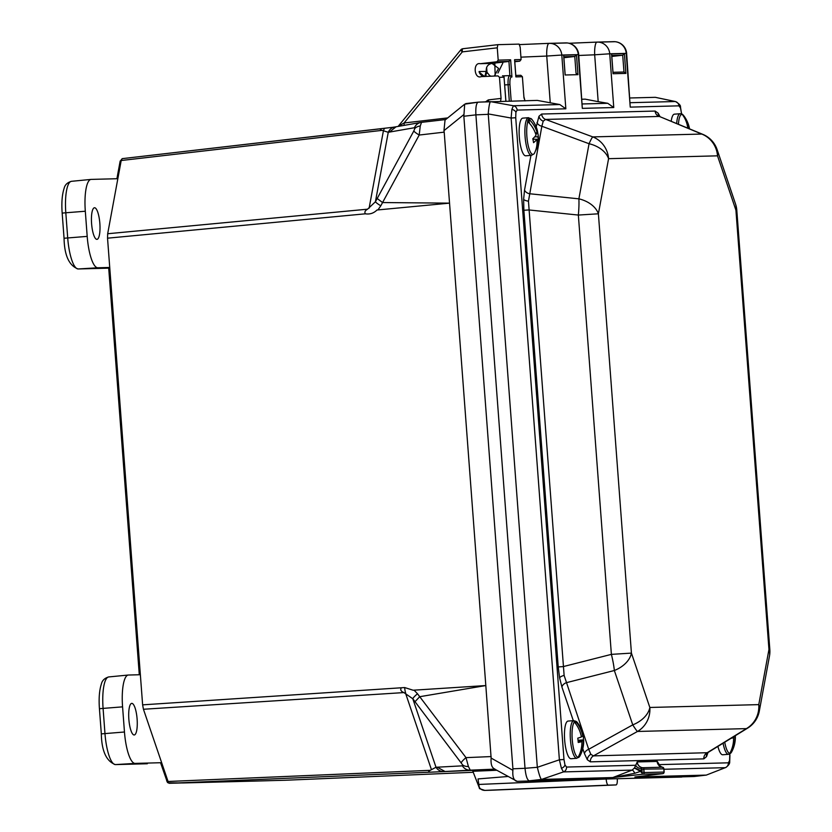 <?xml version="1.0" encoding="UTF-8"?>
<svg xmlns="http://www.w3.org/2000/svg" width="832" height="832" viewBox="0 0 832 832"><rect width="100%" height="100%" fill="white"/><g stroke="black" fill="none" stroke-linecap="round" stroke-linejoin="round"><path stroke-width="1.25" d="M392.267 127.369L122.179 158.652L121.202 160.514L107.682 233.74L107.536 238.181L142.626 704.85L143.437 709.259L168.522 782.829L182.905 782.933M142.626 704.85L404.674 687.554L413.109 690.217L485.815 685.558L444.205 132.142L419.203 135.044L382.564 202.55L449.55 203.143L377 210.007C373.703 213.242 369.834 214.51 365.383 213.814L107.536 238.181M461.313 762.632A9.422 1.654 -37.2 0 1 466.014 757.64L468.406 766.501A9.422 6.344 161.3 0 1 462.613 764.878L412.786 698.745L403.894 692.578L143.437 709.259M166.681 780.52A1.518 1.019 -18.7 0 0 167.898 781.487L430.238 770.328L435.999 767.26L412.786 698.745A9.422 1.622 -37.2 0 1 417.498 693.774L419.723 696.706L485.815 685.558L491.13 758.077L512.886 770.318L512.918 768.81L525.023 768.3C525.803 775.902 527.218 780.073 529.266 780.822L606.143 779.022C606.528 782.735 607.214 784.774 608.213 785.138L616.138 784.93C617.074 784.514 617.448 782.444 617.271 778.731L694.138 776.506L706.295 775.102L725.296 767.676L663.957 769.278M468.406 766.501L470.257 770.172L445.058 771.514L495.217 769.402M437.206 767.187L445.058 771.514L443.851 771.586A9.422 8.913 86.5 0 1 435.999 767.26L462.394 765.846A9.422 8.913 86.9 0 0 470.257 770.172L494.728 769.132M445.723 119.538L421.512 122.346L420.254 126.006A9.422 6.521 -169.5 0 0 414.773 128.586L414.419 127.733L388.253 132.298L382.117 130.354L121.202 160.514A1.518 1.05 10.5 0 0 120.12 161.304L122.19 158.652L380.37 128.814M107.682 233.74L367.557 209.186L375.419 201.76L388.253 132.298A9.422 8.913 -99.5 0 1 394.857 126.984L392.725 127.306M420.254 126.006L419.203 135.044A9.422 1.446 28.5 0 1 413.816 130.978L414.773 128.586M496.746 770.266L472.857 771.285L479.617 788.601M617.271 778.721L694.273 776.495M491.171 76.201L489.788 75.733A6.479 6.261 -91.5 0 0 491.161 76.201M480.241 63.7L491.972 63.388L508.955 61.443L496.902 61.766L480.241 63.7C472.732 61.984 474.053 79.498 481.218 76.627L497.973 75.91L499.481 77.314L501.072 98.415L500.49 101.566M479.596 73.081L479.128 71.521L486.325 71.427C485.846 67.007 487.729 64.324 491.972 63.388L492.606 63.367M497.962 73.039L502.809 63.107M494.842 63.856L495.154 75.712M514.634 60.476L514.582 59.706L521.102 59.54L520.177 47.216L519.116 44.106L497.827 44.668L497.266 47.819L498.191 60.133L510.64 59.81L508.955 61.443L509.85 75.598L511.347 77.002C510.193 77.511 509.725 80.059 509.943 84.635L511.181 101.088M615.16 41.704L593.476 42.245M567.258 42.962L545.574 43.503M285.272 780.25L473.21 772.283L285.272 780.25A1.518 1.466 88.5 0 1 285.22 780.25L271.346 780.614A1.518 1.466 88.5 0 1 271.315 780.614A1.518 1.466 88.5 0 0 271.367 780.614L285.241 780.25M525.034 100.922L523.973 97.822L522.392 76.71L515.871 76.887L514.582 59.706M511.878 109.429A4.763 3.297 10.5 0 1 515.892 112.32L515.726 117.738L511.129 118.04L511.878 109.429L513.396 105.758L559.822 104.551L537.274 100.402L478.234 102.149C476.31 103.002 475.53 107.234 475.894 114.858C475.53 107.234 476.31 103.002 478.234 102.149L466.118 103.553M488.228 114.327L475.894 114.858L525.023 768.3L537.358 767.302L559.385 759.803L511.129 118.04L488.228 113.911L537.295 766.896M495.238 769.413L169.187 783.286A1.518 1.466 -91.5 0 1 169.166 783.286L183.071 782.922A1.518 1.466 -91.5 0 0 183.092 782.922L183.425 782.922M183.248 782.954L271.367 780.614M606.133 778.814L517.161 781.342L493.958 768.695M634.816 773.282A6.334 1.737 -110.1 0 0 632.091 770.11L634.41 768.04L637.27 761.925L657.301 761.426L659.214 764.629L728.343 762.819A4.763 4.597 88.5 0 1 725.296 767.676L706.295 775.102L634.889 776.974L662.802 773.656L642.876 774.186L640.505 771.368L634.816 773.282L612.81 777.556L632.091 770.11L563.482 771.909L561.413 768.29A4.763 3.203 -18.7 0 0 564.959 764.899L566.54 767.062A4.763 4.597 88.5 0 1 563.482 771.909L541.538 779.418L529.266 780.822C527.218 780.073 525.803 775.902 525.023 768.3L475.894 114.858L463.85 116.251L512.918 768.81M463.85 116.251L464.682 104.187L478.088 102.17M463.601 114.774L443.955 130.666L444.205 132.142M465.65 103.667L466.201 103.553M516.599 781.269C513.646 780.198 512.408 776.547 512.886 770.318M494.842 769.028C491.889 767.946 490.651 764.296 491.13 758.077M443.955 130.666L445.037 120.078L464.682 104.187M367.557 209.186C365.03 210.642 364.302 212.191 365.383 213.814M380.806 205.795L382.564 202.55L377.187 198.505L375.419 201.76A9.422 1.414 28.4 0 0 380.806 205.795L377.915 209.934M414.419 127.733A9.422 8.902 -99.9 0 1 420.95 122.429L420.95 122.429A9.422 8.902 -99.9 0 1 421.481 122.346M389.449 132.101L396.053 126.786L394.857 126.984M381.098 128.731C379.683 128.908 380.026 129.449 382.117 130.354M430.238 770.328C428.314 771.586 428.064 772.21 429.489 772.221M415.022 701.678L419.723 696.706L466.014 757.64L491.161 756.569M401.055 688.293C400.234 690.061 401.18 691.486 403.894 692.578M520.853 75.306L515.819 75.442L520.853 75.306L522.392 76.71M521.102 59.54L519.792 61.162L514.748 61.298M514.79 61.734L519.792 61.162M496.902 61.766L498.191 60.133M494.26 76.066L498.618 68.442L491.972 63.388M493.22 63.419L491.161 63.502M486.325 71.427L489.788 75.733M488.758 101.702L488.311 99.902L501.072 98.415M404.019 125.393A3.141 0.915 83.4 0 0 404.092 122.98L447.73 117.915M462.862 48.724A3.141 3.026 88.5 0 0 460.938 49.795A3.141 0.624 39.3 0 0 460.814 49.858A3.141 0.624 39.3 0 0 462.322 51.875L404.092 122.98L397.977 126.454M479.128 71.521L479.565 72.914M484.827 76.523L486.148 71.344M486.335 71.479L485.94 76.419M509.319 101.14L508.082 84.76C507.853 79.269 508.435 76.211 509.829 75.598L509.829 75.598A1.518 1.466 88.5 0 1 511.347 77.002M479.274 72.207L484.432 76.482A6.479 6.261 88.5 0 1 479.066 71.666M515.819 76.128L515.871 76.887M478.504 785.221C479.336 788.507 481.426 790.234 484.786 790.4L479.45 788.601L478.015 778.929L507.832 776.506M479.45 788.601L484.661 790.4L490.36 790.254L616.127 784.93L490.339 790.254M536.193 126.942L538.959 116.272L541.653 114.036L655.117 111.062A6.282 6.063 -91.5 0 0 659.038 116.459L545.574 119.434L543.234 121.16L541.85 126.246L528.455 201.146L564.117 675.407L588.692 749.299L590.834 754.312L593.424 755.882A6.282 6.063 -91.5 0 0 590.366 761.842L587.34 759.751L584.459 753.615A6.282 4.233 161.3 0 1 588.692 749.299L632.757 724.87A25.324 1.529 61 0 0 637.489 731.463L593.424 755.882L707.658 752.7L706.971 753.282A6.282 5.637 -151.4 0 0 706.524 756.631L703.83 758.867L590.366 761.842M659.682 116.574L701.719 134.056A25.324 10.234 -67.6 0 1 702.79 134.337L659.079 116.334M537.014 122.533A6.282 4.347 -169.5 0 0 541.85 126.246L589.066 143.728A25.324 17.524 10.5 0 1 608.577 158.683L598.395 213.793L631.426 653.11L649.844 707.47L758.774 704.621A25.324 17.524 10.5 0 1 759.304 711.142A25.324 25.324 0 0 1 747.666 728.104L707.668 752.7M523.879 210.257L528.85 209.945L578.354 215.062L598.395 213.793A25.324 17.524 10.5 0 0 578.885 198.838A25.324 4.243 95.9 0 1 578.354 215.062L611.385 654.368A25.324 4.358 75.8 0 1 614.349 670.509A25.324 17.056 -18.7 0 0 631.426 653.11L611.385 654.368L563.191 666.609L558.22 666.921L523.879 210.257L523.619 199.306L524.545 190.008A6.282 4.347 -169.5 0 0 529.391 193.721L578.885 198.838L589.066 143.728A25.324 1.81 110.3 0 1 592.79 136.906L701.719 134.056A25.324 24.45 88.5 0 1 717.517 155.834A25.324 17.056 -18.7 0 0 717.122 149.625L735.53 203.996A25.324 17.056 -18.7 0 1 735.925 210.194L717.517 155.834L608.577 158.683A25.324 24.45 88.5 0 0 592.79 136.906L545.574 119.434A6.282 6.063 -91.5 0 1 541.653 114.036M573.3 720.658L561.922 687.055A6.282 4.233 161.3 0 1 566.155 682.739L614.349 670.509L632.757 724.87A25.324 17.056 -18.7 0 0 649.844 707.47A25.324 24.45 88.5 0 1 637.489 731.463L746.418 728.614A25.324 9.953 58.4 0 0 747.666 728.104M681.543 113.901L680.451 106.839A4.763 3.203 161.3 0 1 680.524 108.004L678.943 105.841A4.763 4.597 -91.5 0 0 675.21 101.525L675.511 101.566M561.413 768.29L559.385 759.803L563.982 759.502L564.959 764.899M559.822 104.551L565.843 108.805L517.14 110.084A4.763 4.597 -91.5 0 0 513.396 105.758L490.495 101.639C489.58 102.565 488.821 106.662 488.228 113.911M659.142 765.409A6.334 3.838 -16.4 0 1 659.214 764.629L659.589 765.856M523.89 96.606L524.919 100.734M582.067 99.237L585.198 99.154L598.187 101.66L594.672 54.798L578.781 55.474M517.161 781.342L681.803 777.036M680.451 106.839C680.774 105.508 679.12 103.75 675.48 101.556L655.335 97.323L629.99 97.978M582.421 103.958L607.745 103.293L598.187 101.66M634.889 776.974L662.75 773.666A1.518 1.466 -91.5 0 0 664.019 772.044L664.04 771.774M541.538 779.418L612.81 777.556M541.455 779.418C540.394 778.44 539.032 774.405 537.358 767.302M612.997 72.987L611.562 53.924L624.395 53.581L622.7 55.224L611.801 56.462M563.805 56.763L574.777 56.472L576.472 54.839L577.959 74.662L576.035 73.268L574.777 56.472L563.878 57.72M607.745 103.293L613.766 107.546L582.317 108.368L578.708 54.621L561.798 55.037L565.843 108.805M597.012 42.099A12.657 12.22 88.5 0 1 597.21 42.089A12.657 12.657 0 0 0 597.002 42.099L569.119 43.274L596.991 42.099A12.657 2.87 87.6 0 0 597.002 42.099A12.657 2.87 87.6 0 0 594.672 54.798L609.731 53.789L613.766 107.546M630.24 107.12L626.642 53.362L609.731 53.789A12.657 12.22 88.5 0 0 597.21 42.089L613.683 41.662A12.657 12.22 88.5 0 1 626.205 53.352L630.24 107.12L678.943 105.841M549.089 43.347A12.657 12.22 88.5 0 1 549.276 43.347A12.657 12.657 0 0 0 549.078 43.347L519.605 44.595L549.068 43.347A12.657 2.87 87.6 0 0 549.078 43.347A12.657 2.87 87.6 0 0 546.738 56.056L520.915 57.148M725.681 767.582C728.582 765.471 729.914 763.547 729.695 761.81L729.695 761.81A4.763 3.297 -169.5 0 0 729.591 760.583L729.83 753.896M703.83 758.867A6.282 6.063 -91.5 0 1 706.888 752.918L746.418 728.614A25.324 24.45 88.5 0 0 758.774 704.621L768.955 649.501A25.324 17.524 10.5 0 1 769.486 656.022L759.304 711.142M663.822 768.872L643.874 769.122L640.546 771.274L644.134 772.564L664.061 772.044L663.77 768.602A1.518 1.466 88.5 0 0 662.48 767.208L642.626 767.728A1.518 1.466 88.5 0 1 643.906 769.122M637.27 761.925A6.334 6.115 -91.5 0 0 642.626 767.728L642.564 767.738A1.518 1.466 72.6 0 1 643.874 769.122L644.134 772.564A1.518 1.456 -73.9 0 1 642.814 774.176M637.094 761.956A6.334 6.105 -107.4 0 0 642.564 767.738L640.64 770.598L634.587 767.738M662.865 773.646A1.518 1.466 -109.7 0 0 663.104 773.583L664.165 771.95L663.915 768.685L662.511 767.208A1.518 1.466 104 0 1 662.709 767.239L662.709 767.239A1.518 1.466 104 0 1 663.801 768.602M662.542 767.208L661.866 767.083A6.334 6.094 -76 0 0 662.49 767.208A6.334 6.115 -91.5 0 1 657.124 761.405M662.75 773.666L663.104 773.583A1.518 1.466 -109.7 0 0 664.061 772.044M613.943 777.462L642.876 774.186A1.518 1.466 -91.5 0 0 644.176 772.564M634.41 768.04L640.505 771.368A6.334 0.832 -147.8 0 0 634.296 768.217M566.54 767.062L635.669 765.253A6.334 3.973 -172 0 0 641.753 768.758M611.562 53.924L611.614 54.694M611.728 55.505L622.7 55.224L623.99 72.01L612.997 72.301L623.969 72.01L625.882 73.403L613.049 73.736M563.69 55.942L563.628 55.172L576.472 54.839M577.959 74.662L565.126 74.994L565.063 74.246M128.856 719.285A15.85 4.129 -94.5 0 1 131.758 703.373A15.85 4.129 -94.5 0 1 137.114 719.077A15.85 4.129 -94.5 0 1 134.254 734.978A15.85 4.129 -94.5 0 1 128.856 719.285M161.533 762.705L135.096 763.402A31.699 8.247 -94.5 0 1 124.467 732.004L122.574 706.857A31.699 8.247 -94.5 0 1 128.305 675.033A31.699 8.247 -94.5 0 1 128.45 675.033L140.358 674.721M91.593 223.662A15.85 4.129 -94.5 0 1 94.494 207.75A15.85 4.129 -94.5 0 1 99.85 223.444A15.85 4.129 -94.5 0 1 96.98 239.356A15.85 4.129 -94.5 0 1 91.593 223.662M109.73 267.457L97.833 267.769A31.699 8.247 -94.5 0 1 87.194 236.382L85.311 211.234A31.699 8.247 -94.5 0 1 91.031 179.41A31.699 8.247 -94.5 0 1 91.187 179.4L117.842 178.703M687.794 128.159A30.67 28.652 -49.4 0 0 682.302 114.483A18.054 4.701 85.5 0 0 678.444 124.311M671.185 121.316A18.886 4.919 85.5 0 1 674.419 114.171L680.181 113.714L682.874 114.712A18.314 4.763 85.5 0 1 683.592 115.523L683.81 115.773A30.67 28.652 130.6 0 1 684.549 116.782A30.67 28.652 130.6 0 1 689.208 128.742M682.874 114.712A18.314 4.763 85.5 0 0 682.084 114.234L682.302 114.483M683.592 115.523L683.602 116.324M724.734 742.206A18.054 4.701 85.5 0 0 729.81 753.345L729.612 753.636A18.314 4.763 85.5 0 0 730.985 752.898A18.314 4.763 85.5 0 0 731.006 752.887L731.193 752.606A18.054 4.701 85.5 0 0 731.64 751.92L731.006 752.877M730.829 751.327L731.193 752.606A30.67 29.411 61.7 0 0 734.947 736.84A30.794 4.056 -1.5 0 0 735.342 736.154A30.794 4.056 -1.5 0 0 735.186 735.779M717.912 746.398A18.886 4.919 85.5 0 0 722.727 754.759L728.489 754.312L730.985 752.898M729.81 753.345A30.67 29.411 -118.3 0 0 733.564 737.578A30.794 4.056 -1.5 0 1 730.964 738.379M734.947 736.84L733.491 736.83M732.274 737.578L733.564 737.578M534.05 153.868L534.227 153.608A30.67 26.894 -155 0 0 536.858 139.256A30.794 13.062 -6.3 0 1 533.562 142.657A29.255 15.392 -117.2 0 0 532.782 138.767A30.794 11.721 163.7 0 0 536.026 135.106A30.67 26.894 -155 0 0 527.81 121.607A18.054 4.701 85.5 0 0 527.925 144.258A18.054 4.701 85.5 0 0 534.227 153.608L534.05 153.868A18.314 4.763 85.5 0 0 534.945 152.121M531.482 155.345A18.886 4.919 85.5 0 1 526.167 144.747A18.886 4.919 85.5 0 1 528.518 117.686L522.756 118.144A18.886 4.919 85.5 0 0 520.416 145.194A18.886 4.919 85.5 0 0 525.72 155.802L531.482 155.345L534.082 153.826M535.35 151.174A30.67 26.894 25 0 0 537.43 145.798A30.67 26.894 25 0 0 537.982 136.822A30.794 13.062 -6.3 0 0 538.148 134.649A30.794 13.062 -6.3 0 0 537.857 133.422L535.714 134.077M532.012 119.548A18.054 4.701 85.5 0 0 528.934 119.184A30.67 26.894 25 0 1 537.15 132.683A30.794 11.721 163.7 0 0 537.202 129.906A30.794 30.794 0 0 0 532.012 119.548L528.518 117.686M537.316 130.447A29.255 24.846 -56.1 0 1 537.857 133.422M528.934 119.184L528.663 118.955A18.314 4.763 85.5 0 0 527.54 121.378L527.81 121.607M535.319 132.974L537.15 132.683M537.982 136.822L534.716 136.833M532.896 139.256L536.858 139.256M528.663 118.955L529.568 123.448M578.084 757.318A30.67 29.453 -116.1 0 0 581.88 741.53A30.794 3.702 -1.4 0 1 578.23 742.466A29.255 17.306 -100.2 0 0 577.772 738.182A30.794 2.371 169.3 0 0 581.402 736.954A30.67 29.453 -116.1 0 0 574.35 722.02A18.054 4.701 85.5 0 0 572.406 741.53A18.054 4.701 85.5 0 0 578.084 757.318L577.897 757.598A18.314 4.763 85.5 0 0 579.28 756.912L579.478 756.631A18.054 4.701 85.5 0 0 579.977 755.893A30.794 30.794 0 0 0 583.679 740.22A30.794 3.702 -1.4 0 0 583.534 739.877L578.053 740.293M576.815 758.285A18.886 4.919 85.5 0 1 570.617 741.759A18.886 4.919 85.5 0 1 573.851 720.616L568.09 721.074A18.886 4.919 85.5 0 0 564.855 742.217A18.886 4.919 85.5 0 0 571.064 758.732L576.815 758.285L579.977 755.893M579.478 756.631A30.67 29.453 63.9 0 0 583.274 740.844A30.794 3.702 -1.4 0 0 583.679 740.22M577.346 722.488A18.054 4.701 85.5 0 0 575.744 721.334A30.67 29.453 63.9 0 1 582.795 736.268A30.794 2.371 169.3 0 0 583.211 735.758A30.794 30.794 0 0 0 577.346 722.488L573.851 720.616M583.138 735.966A29.255 26.759 -83 0 1 583.534 739.877M575.744 721.334L575.494 721.084A18.314 4.763 85.5 0 0 574.101 721.77L574.35 722.02M581.318 736.518L582.795 736.268M583.274 740.844L578.105 740.802M578.157 741.499L581.88 741.53M575.494 721.084L575.786 723.84M579.114 755.3L579.28 756.912M160.555 762.736L167.388 782.309A1.518 1.352 -35.7 0 0 168.522 782.829M404.674 687.554A9.422 2.766 87.5 0 0 405.725 693.347M414.024 690.144L417.498 693.774M462.394 765.846L462.613 764.878M384.894 128.305A9.422 2.756 83.4 0 0 383.479 131.061M497.266 47.819L462.322 51.875A3.141 0.915 -96.6 0 1 462.883 48.724L497.806 44.668M139.339 674.742L108.711 267.488M510.64 59.81L511.94 76.981M505.856 101.234L504.046 77.189L499.481 77.314M421.554 122.346L445.713 119.538M443.851 771.586L441.657 771.711M369.117 208.166L383.354 131.082M431.35 769.392L405.59 693.358M377.187 198.505L413.816 130.978M485.503 101.847L488.311 99.902M486.626 67.33L487.074 73.247M503.11 75.878L509.808 75.598L503.11 75.878M182.208 782.954A18.938 18.938 0 0 0 183.03 782.964L183.03 782.964A18.897 4.919 -94.5 0 1 182.749 782.933M120.151 161.689A1.518 1.05 10.5 0 1 120.12 161.304L116.906 178.734M398.507 125.934L460.814 49.858A3.141 3.141 0 0 1 462.883 48.724A3.141 0.915 -96.6 0 1 462.904 48.724L497.827 44.668M509.943 84.635L504.681 84.906M502.518 75.785A1.518 1.466 88.5 0 1 504.046 77.189L504.098 77.189A1.518 1.518 0 0 0 502.538 75.785M504.046 77.199L505.908 101.223M478.431 784.462L606.143 779.022M608.213 785.138L484.786 790.4M655.117 111.062L658.143 113.152L660.057 116.73M658.965 116.158A6.282 5.574 144.3 0 1 658.143 113.152M543.234 121.16A6.282 5.637 28.6 0 1 538.959 116.272M528.455 201.146A6.282 2.392 1.9 0 1 523.619 199.306M708.022 752.482L706.524 756.631M561.922 687.055L559.603 677.841L558.22 666.921M564.117 675.407A6.282 2.246 -10.4 0 0 559.603 677.841M590.834 754.312A6.282 5.574 -35.7 0 0 587.34 759.751M681.502 113.402L680.524 108.004M728.343 762.819L729.591 760.583M517.14 110.084L515.892 112.32M550.264 102.908L546.738 56.056L561.798 55.037A12.657 12.22 88.5 0 0 549.276 43.347L565.76 42.91A12.657 12.22 88.5 0 1 578.271 54.61L582.317 108.368M630.344 102.7L675.21 101.525L655.335 97.323M478.234 102.149L490.547 101.629M624.395 53.581L625.882 73.403M565.126 74.994L563.628 55.172M584.459 753.615L582.785 748.654M524.545 190.008L530.941 155.397M729.758 755.165L729.674 753.979M515.726 117.738L563.982 759.502M768.955 649.501L735.925 210.194L736.798 210.215L769.829 649.522L768.955 649.501M613.486 41.662A12.657 12.22 88.5 0 1 613.683 41.662A12.657 12.657 0 0 1 626.642 53.362M565.562 42.921A12.657 12.22 88.5 0 1 565.76 42.91A12.657 12.657 0 0 1 578.708 54.621M657.301 761.426A6.334 6.094 -76 0 0 661.866 767.083L658.934 765.107L659.235 765.939M108.898 676.926A31.346 8.154 85.5 0 0 108.742 676.936A31.346 8.154 85.5 0 0 103.085 708.396L122.574 706.857M146.879 763.766A5.065 4.888 -91.5 0 0 147.046 763.766L115.326 764.598C106.33 761.228 101.66 750.994 101.327 733.886L99.434 708.739L103.085 708.396L104.967 733.543A31.346 8.154 85.5 0 0 115.482 764.587L147.274 763.755A31.346 8.154 85.5 0 0 147.347 763.745M115.326 764.598A5.065 4.888 -91.5 0 0 115.482 764.587L135.096 763.402M101.327 733.886L124.467 732.004M71.625 181.303A31.346 8.154 85.5 0 0 71.479 181.314A31.346 8.154 85.5 0 0 65.811 212.774L85.311 211.234M78.052 268.965A5.065 4.888 -91.5 0 0 78.218 268.965L108.711 268.164L78.052 268.965C69.056 265.606 64.397 255.362 64.054 238.254L62.171 213.106L65.811 212.774L67.704 237.921A31.346 8.154 85.5 0 0 78.218 268.965L97.833 267.769M64.054 238.254L87.194 236.382M680.181 113.714A18.886 4.919 85.5 0 0 676.676 123.573M723.081 743.226A18.886 4.919 85.5 0 0 728.489 754.312M421.512 122.346L395.99 126.797M265.928 780.79L183.851 782.943M183.03 782.964L184.038 782.933M265.845 780.79L271.346 780.614M167.388 782.309L169.166 783.286M139.287 674.742L108.659 267.488M515.892 76.492L514.665 60.102M490.277 790.254L484.682 790.4M706.254 775.102L694.2 776.506M729.695 761.81L729.924 755.165M681.71 113.963L681.668 113.402M769.486 656.022A25.324 25.324 0 0 0 769.829 649.522M736.798 210.215A25.324 25.324 0 0 0 735.53 203.996M717.122 149.625A25.324 25.324 0 0 0 702.79 134.337M613.07 73.351L611.645 54.319M565.146 74.599L563.711 55.567M99.434 708.739C98.686 698.485 99.341 690.248 101.379 683.998C102.17 680.482 104.624 678.122 108.742 676.936L128.305 675.033M62.171 213.106C61.422 202.862 62.078 194.615 64.116 188.375C64.906 184.85 67.361 182.499 71.479 181.314L91.031 179.41M689.541 128.877A30.794 30.794 0 0 0 684.549 116.782M731.64 751.92A30.794 30.794 0 0 0 735.342 736.154M537.43 145.798A30.794 30.794 0 0 0 538.148 134.649"/></g></svg>
